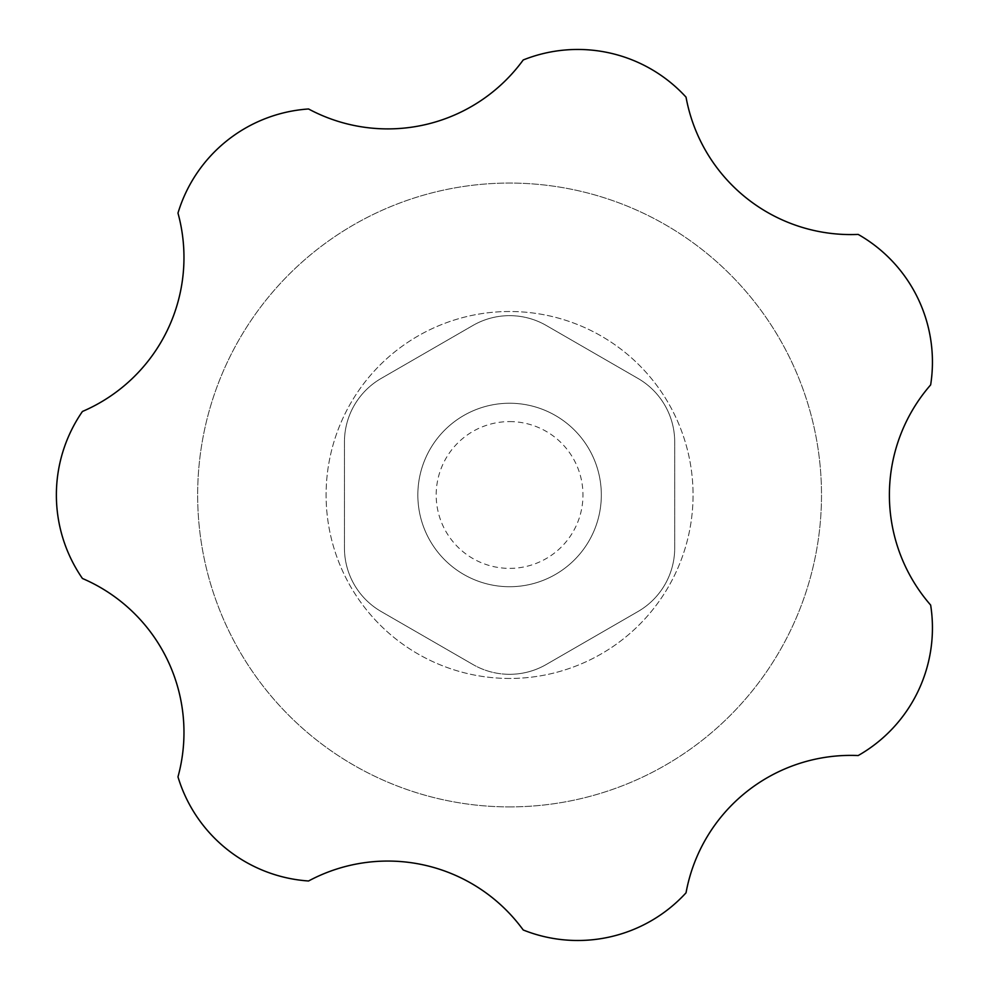<?xml version="1.0" encoding="UTF-8"?>
<svg xmlns="http://www.w3.org/2000/svg" width="990" height="990" viewBox="0 0 990 990"><rect width="100%" height="100%" fill="white"/><g stroke="black" fill="none" stroke-linecap="round" stroke-linejoin="round"><path stroke-width="0.74" stroke-dasharray="4.95 3.71" d="M509.578 678.459A183.484 183.484 0 0 1 326.094 494.975A183.484 183.484 0 0 1 509.578 311.504A183.484 183.484 0 0 1 693.062 494.975A183.484 183.484 0 0 1 509.578 678.459A183.484 183.484 0 0 1 326.094 494.975A183.484 183.484 0 0 1 509.578 311.504A183.484 183.484 0 0 1 693.062 494.975A183.484 183.484 0 0 1 509.578 678.459M387.795 128.898A167.508 167.508 0 0 0 523.215 59.969A146.78 146.78 0 0 1 686.033 97.144A167.508 167.508 0 0 0 858.182 234.42A146.78 146.78 0 0 1 930.649 384.887A167.508 167.508 0 0 0 930.649 605.076A146.78 146.78 0 0 1 858.182 755.543A167.508 167.508 0 0 0 686.033 892.819A146.78 146.78 0 0 1 523.215 929.981A167.508 167.508 0 0 0 308.558 880.989A146.78 146.78 0 0 1 177.977 776.865A167.508 167.508 0 0 0 82.442 578.482A146.78 146.78 0 0 1 82.442 411.469A167.508 167.508 0 0 0 177.977 213.097A146.78 146.78 0 0 1 308.558 108.974A167.508 167.508 0 0 0 387.795 128.898M509.578 806.899A311.924 311.924 0 0 0 821.502 494.975A311.924 311.924 0 0 0 509.578 183.063A311.924 311.924 0 0 0 197.654 494.975A311.924 311.924 0 0 0 509.578 806.899A311.924 311.924 0 0 0 821.502 494.975A311.924 311.924 0 0 0 509.578 183.063A311.924 311.924 0 0 0 197.654 494.975A311.924 311.924 0 0 0 509.578 806.899M509.578 421.591A73.396 73.396 0 0 1 582.974 494.975A73.396 73.396 0 0 1 509.578 568.371A73.396 73.396 0 0 1 436.182 494.975A73.396 73.396 0 0 1 509.578 421.591M509.578 586.724A91.736 91.736 0 0 0 601.326 494.975A91.736 91.736 0 0 0 509.578 403.239A91.736 91.736 0 0 0 417.842 494.975A91.736 91.736 0 0 0 509.578 586.724A91.736 91.736 0 0 0 601.326 494.975A91.736 91.736 0 0 0 509.578 403.239A91.736 91.736 0 0 0 417.842 494.975A91.736 91.736 0 0 0 509.578 586.724M509.578 674.314A73.396 73.396 0 0 1 472.886 664.476A73.396 73.396 0 0 0 546.282 664.476L638.018 611.511L546.282 664.476A73.396 73.396 0 0 1 509.578 674.314M638.018 611.511A73.396 73.396 0 0 0 674.71 547.953L674.71 442.01L674.71 547.953A73.396 73.396 0 0 1 638.018 611.511M674.71 442.01A73.396 73.396 0 0 0 638.018 378.452L546.282 325.487L638.018 378.452A73.396 73.396 0 0 1 674.71 442.01M546.282 325.487A73.396 73.396 0 0 0 472.886 325.487L381.138 378.452L472.886 325.487A73.396 73.396 0 0 1 546.282 325.487M381.138 378.452A73.396 73.396 0 0 0 344.446 442.01L344.446 547.953L344.446 442.01A73.396 73.396 0 0 1 381.138 378.452M344.446 547.953A73.396 73.396 0 0 0 381.138 611.511L472.886 664.476L381.138 611.511A73.396 73.396 0 0 1 344.446 547.953"/><path stroke-width="1.49" d="M387.795 128.898A167.508 167.508 0 0 0 523.215 59.969A146.78 146.78 0 0 1 686.033 97.144A167.508 167.508 0 0 0 858.182 234.42A146.78 146.78 0 0 1 930.649 384.887A167.508 167.508 0 0 0 930.649 605.076A146.78 146.78 0 0 1 858.182 755.543A167.508 167.508 0 0 0 686.033 892.819A146.78 146.78 0 0 1 523.215 929.981A167.508 167.508 0 0 0 308.558 880.989A146.78 146.78 0 0 1 177.977 776.865A167.508 167.508 0 0 0 82.442 578.482A146.78 146.78 0 0 1 82.442 411.469A167.508 167.508 0 0 0 177.977 213.097A146.78 146.78 0 0 1 308.558 108.974A167.508 167.508 0 0 0 387.795 128.898"/></g></svg>
